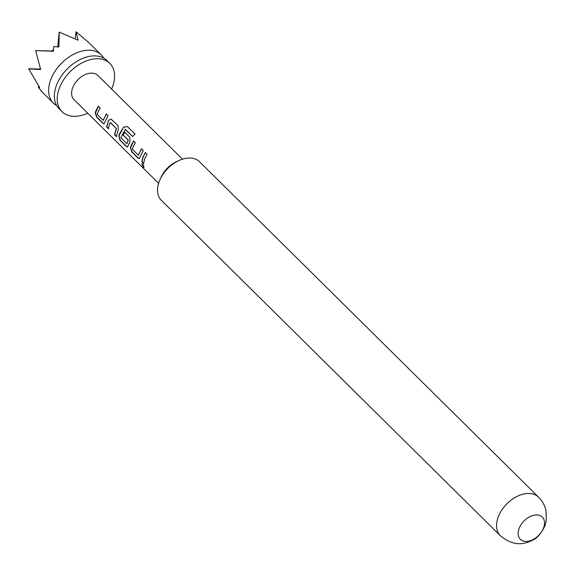 <?xml version="1.0" encoding="UTF-8"?>
<svg xmlns="http://www.w3.org/2000/svg" width="575" height="575" viewBox="0 0 575 575"><rect width="100%" height="100%" fill="white"/><g stroke="black" fill="none" stroke-linecap="round" stroke-linejoin="round"><path stroke-width="0.86" d="M143.901 167.426L143.261 167.117L141.939 163.846L142.672 164.112C144.167 166.585 144.368 167.591 143.261 167.117L142.061 163.81M103.687 58.104A33.968 22.339 134.7 0 0 101.214 54.877A33.968 22.339 134.7 0 0 88.205 50.219A33.968 22.339 134.7 0 0 50.787 79.544A33.968 22.339 134.7 0 0 53.439 103.169A33.968 22.339 134.7 0 0 56.695 105.606M103.313 120.233L106.246 113.936L108.05 115.726L104.075 123.754L102.86 123.302L96.55 117.056L95.285 112.779L95.903 110.795L98.368 106.145L100.172 107.927L97.707 112.578L97.261 114.49L103.09 120.261L106.418 114.008M104.183 123.704L103.09 123.23L96.772 116.977L95.5 112.743L98.533 106.21M116.502 136.498L114.698 134.715L116.416 128.584L110.357 122.482L109.437 124.186L108.395 128.778L106.591 126.989L108.524 120.383L111.054 119.083L118.098 125.659L118.213 129.964L116.279 136.577L114.475 134.787L116.215 128.563M108.625 128.699L106.821 126.917L108.524 120.383M126.967 143.635L128.117 140.056L122.985 134.981L124.653 132.149L129.828 137.267L129.943 141.572L127.535 146.963L126.32 146.51L120.01 140.264L118.745 135.987L119.37 134.004L123.517 127.161L127.434 126.55L135.01 134.047L132.638 136.498L125.228 129.483L120.843 137.583L126.752 143.664L128.311 140.077L123.187 135.003L124.825 132.214M127.643 146.912L126.55 146.438L120.233 140.185L118.96 135.952L123.517 127.161M138.503 155.042L141.436 148.752L143.24 150.535L139.265 158.571L138.05 158.118L131.74 151.865L130.475 147.588L131.093 145.612L133.558 140.954L135.362 142.744L132.897 147.394L132.444 149.306L138.28 155.077L141.608 148.824M139.373 158.52L138.28 158.039L131.963 151.793L130.69 147.552L133.723 141.026M143.815 163.516L142.011 161.733L143.038 157.212L145.453 152.627M160.051 179.486L161.208 176.963A21.8 14.332 -45.3 0 1 176.158 161.848L178.674 160.669A27.147 17.854 134.7 0 0 160.051 179.486A27.147 17.854 134.7 0 0 159.232 181.456A27.147 17.854 134.7 0 0 161.352 200.337L500.401 535.763A27.147 17.854 -45.3 0 1 498.281 516.882A27.147 17.854 -45.3 0 1 517.227 496.326A27.147 17.854 -45.3 0 1 538.581 497.167L199.532 161.74A27.147 17.854 134.7 0 0 178.674 160.669M519.132 528.425A15.626 10.278 -45.3 0 1 536.346 514.934A15.626 10.278 -45.3 0 1 543.548 527.943A15.626 10.278 -45.3 0 1 526.333 541.434A15.626 10.278 -45.3 0 1 519.132 528.425M101.214 54.877L88.895 42.694L76.13 31.812L78.078 40.2L59.247 32.142L58.93 46.963L53.691 46.597L53.439 51.261L35.672 50.614L40.66 69.525L28.75 68.942L39.725 87.551L38.302 87.328L42.025 91.698L39.653 88.988M87.723 113.203A33.968 22.339 -45.3 0 1 62.028 111.665L59.167 108.833A33.968 22.339 -45.3 0 1 56.515 85.208A33.968 22.339 -45.3 0 1 93.933 55.89A33.968 22.339 -45.3 0 1 106.943 60.54L109.803 63.379A33.968 22.339 -45.3 0 1 112.456 86.998A33.968 22.339 -45.3 0 1 111.615 89.053M62.028 111.665A33.968 22.339 -45.3 0 1 59.376 88.047A33.968 22.339 -45.3 0 1 83.087 62.33A33.968 22.339 -45.3 0 1 109.803 63.379M158.599 183.317L73.974 99.597A16.984 11.169 -45.3 0 1 72.651 87.781A16.984 11.169 -45.3 0 1 84.503 74.922A16.984 11.169 -45.3 0 1 97.858 75.447L182.491 159.174M142.83 157.212L145.288 152.562L147.092 154.344L144.634 158.995L143.585 163.595L141.781 161.805L142.83 157.212M116.416 128.584L110.141 122.554M40.502 69.065L28.865 68.77M35.585 50.988L35.672 50.614M53.439 51.082L35.621 50.607M39.596 87.364L38.302 87.328M76.015 31.826L75.239 38.741M38.856 87.343L38.633 86.566L39.042 86.573M52.267 51.053L52.339 50.277L53.461 50.305M57.759 46.841L59.196 32.135L59.627 32.15M52.339 50.277L53.453 50.478M38.633 86.566L39.1 86.645M143.987 167.311L143.477 166.966M132.782 136.598L125.494 129.433M123.661 127.262L127.434 126.55M127.542 126.687L135.118 134.191M108.725 120.412L111.14 119.111M500.401 535.763C514.841 547.551 525.169 543.72 532.651 540.155C537.093 538.329 541.161 533.614 544.863 526.01L546.25 520.842L546.056 510.952C544.956 505.677 542.462 501.084 538.581 497.167M53.439 103.169L41.12 90.979"/></g></svg>

